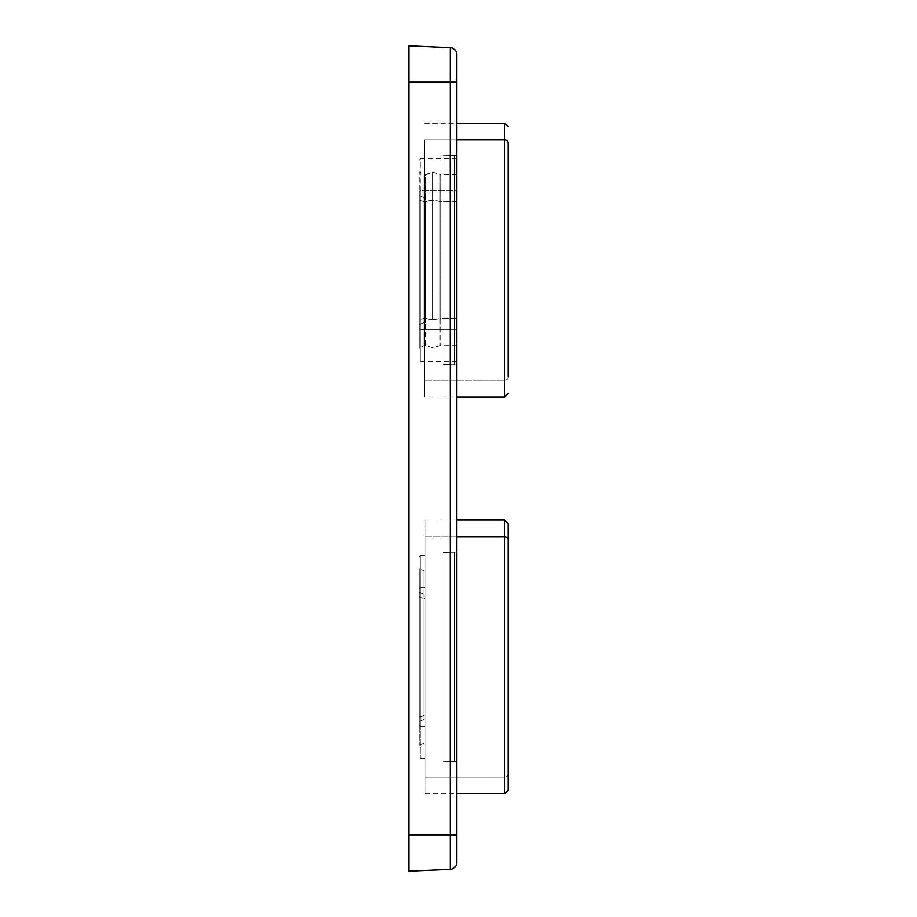 <?xml version="1.0" encoding="UTF-8"?>
<svg xmlns="http://www.w3.org/2000/svg" width="917" height="917" viewBox="0 0 917 917"><rect width="100%" height="100%" fill="white"/><g stroke="black" fill="none" stroke-linecap="round" stroke-linejoin="round"><path stroke-width="0.69" stroke-dasharray="4.58 3.44" d="M449.949 364.519L449.949 155.615L449.949 364.519L443.106 364.519L443.106 155.615L449.949 155.615L449.949 364.519L449.949 155.615L443.106 155.615L443.106 364.519L449.949 364.519M454.775 364.725L454.775 155.409L443.106 155.615L443.106 364.519L454.775 364.725L443.106 364.519L443.106 155.615L454.775 155.409L454.775 364.725A2.052 2.052 0 0 1 456.792 366.777L456.792 153.357A2.052 2.052 0 0 1 454.775 155.409L454.775 364.725L454.775 155.409A2.052 2.052 0 0 0 456.792 153.357L456.792 366.777A2.052 2.052 0 0 0 454.775 364.725M456.792 82.152L456.792 834.848L450.247 834.848L450.247 869.339A6.843 6.843 0 0 0 456.792 862.507A6.843 6.843 0 0 1 450.247 869.339L408.89 871.15L450.247 869.339L450.247 834.848L456.792 834.848L456.792 82.152L450.247 82.152L450.247 834.848L408.89 834.848L408.89 871.15L408.89 834.848L450.247 834.848L450.247 82.152L456.792 82.152L456.792 54.493A6.843 6.843 0 0 0 450.247 47.661L450.247 82.152L408.89 82.152L408.89 834.848L408.89 82.152L450.247 82.152L450.247 47.661A6.843 6.843 0 0 1 456.792 54.493M456.792 153.357L456.792 366.777L456.792 153.357M456.792 550.223L456.792 763.643L456.792 550.223A2.052 2.052 0 0 1 454.775 552.275L454.775 761.591A2.052 2.052 0 0 1 456.792 763.643L456.792 550.223L456.792 763.643A2.052 2.052 0 0 0 454.775 761.591L454.775 552.275A2.052 2.052 0 0 0 456.792 550.223M456.792 862.507L456.792 834.848M408.89 45.85L408.89 82.152L408.89 45.85L450.247 47.661L408.89 45.85M454.775 761.591L454.775 552.275L443.106 552.481L443.106 761.385L454.775 761.591L443.106 761.385L443.106 552.481L454.775 552.275L454.775 761.591M443.106 761.385L443.106 552.481L449.949 552.481L449.949 761.385L443.106 761.385L449.949 761.385L449.949 552.481L443.106 552.481L443.106 761.385M449.949 761.385L449.949 552.481L449.949 761.385M440.045 201.729L440.045 318.394L456.792 318.394L456.792 174.528L456.792 201.729L440.045 201.729A13.686 9.33 0 0 0 432.835 200.33L432.835 319.792A13.686 9.33 0 0 0 440.045 318.394L440.045 174.528L440.045 318.394A13.686 9.33 180 0 1 432.835 319.792L432.835 200.33A13.686 9.33 180 0 1 440.045 201.729L456.792 201.729L456.792 345.594L456.792 318.394L440.045 318.394L440.045 345.594L440.045 174.528L432.835 172.476L432.835 200.33A13.686 9.33 0 0 0 425.626 201.729L425.626 318.394A13.686 9.33 0 0 0 432.835 319.792L432.835 172.476L425.626 174.528L425.626 201.729A13.686 9.33 180 0 1 432.835 200.33L432.835 319.792A13.686 9.33 180 0 1 425.626 318.394L425.626 201.729L423.941 201.729L423.941 318.394L425.626 318.394L425.626 174.528L423.941 174.528L423.941 201.729L425.626 201.729L425.626 322.624L425.626 318.394L423.941 318.394L423.941 345.594L423.941 201.729L419.149 199.849L419.149 171.766L419.149 320.285L423.941 318.394L423.941 197.51L419.149 195.481L423.941 197.51L423.941 174.528L419.149 171.766M456.792 345.594L440.045 345.594L432.835 347.646L425.626 345.594L425.626 318.394M423.941 201.729L423.941 322.624L419.149 324.641L419.149 199.849L423.941 201.729M419.149 320.285L419.149 348.357L419.149 324.641L423.941 322.624L423.941 345.594L423.941 318.394L419.149 320.285L419.149 195.481L419.149 320.285M419.149 328.194L419.149 328.137A1.708 1.169 0 0 0 420.869 329.295L420.869 329.363A1.708 1.169 180 0 1 419.149 328.194A1.708 1.169 0 0 0 420.869 329.363L420.869 329.295A1.708 1.169 180 0 1 419.149 328.137L419.149 191.928A1.708 1.169 180 0 1 420.869 190.759A1.708 1.169 0 0 0 419.149 191.928L419.149 191.997A1.708 1.169 180 0 1 420.869 190.828A1.708 1.169 0 0 0 419.149 191.997L419.149 328.194M456.792 329.363L456.792 190.759L420.869 190.759L420.869 361.676L420.869 329.363L456.792 329.363L420.869 329.363L420.869 185.715L420.869 190.759L456.792 190.759L456.792 158.446L456.792 329.363M456.792 158.446L420.869 158.446L420.869 190.759M456.792 201.729L456.792 322.624L456.792 201.729M424.674 139.969L424.674 380.165L504.682 380.165L504.682 123.21L504.682 380.165L424.674 380.165L424.674 396.912L424.674 139.969L456.792 139.969L424.674 139.969L424.674 380.165L424.674 139.969M504.682 396.912L504.682 380.165A3.416 3.003 180 0 0 508.11 377.162A3.416 3.003 0 0 1 504.682 380.165L504.682 396.912M425.213 715.271L425.213 571.406L425.213 598.606L423.941 598.606L423.941 571.406L423.941 594.376L419.149 592.359L419.149 717.151L423.941 715.271L423.941 594.376L423.941 715.271L425.213 715.271L419.149 717.151L419.149 745.234L419.149 721.519L423.941 719.49L423.941 598.606L419.149 596.715L419.149 721.519L419.149 568.643L419.149 592.359L423.941 594.376L423.941 571.406L423.941 598.606L425.213 598.606L425.213 715.271M425.213 777.031L425.213 536.835L425.213 793.79L425.213 536.835L456.792 536.835L425.213 536.835L425.213 520.088L425.213 777.031L504.682 777.031L504.682 793.79L504.682 777.031A3.416 3.003 180 0 0 508.11 774.028A3.416 3.003 0 0 1 504.682 777.031L425.213 777.031M425.213 587.637L425.213 731.25L425.213 555.324L425.213 726.241L420.869 726.241A1.708 1.169 180 0 1 419.149 725.072L419.149 725.003A1.708 1.169 0 0 0 420.869 726.172L420.869 555.324L420.869 726.172A1.708 1.169 180 0 1 419.149 725.003L419.149 588.806A1.708 1.169 180 0 1 420.869 587.637A1.708 1.169 0 0 0 419.149 588.806L419.149 588.863A1.708 1.169 180 0 1 420.869 587.705A1.708 1.169 0 0 0 419.149 588.863L419.149 725.072A1.708 1.169 0 0 0 420.869 726.241L420.869 582.593L420.869 587.637L425.213 587.637L420.869 587.637L420.869 758.554L420.869 726.241L425.213 726.241L425.213 758.554L425.213 587.637M508.11 790.374L508.11 774.028M504.682 520.088L504.682 777.031L504.682 520.088M423.941 598.606L423.941 719.49L419.149 721.519L419.149 596.715L423.941 598.606M425.213 555.324L420.869 555.324L420.869 587.637M425.626 345.594L423.941 345.594L419.149 348.357M420.869 158.446L419.149 160.166M456.792 361.676L420.869 361.676L419.149 359.968M456.792 174.528L440.045 174.528M424.674 123.21L456.792 123.21M424.674 396.912L456.792 396.912M425.213 793.79L456.792 793.79M425.213 520.088L456.792 520.088M425.213 571.406L419.149 568.643M419.149 745.234L425.213 742.472M420.869 555.324L419.149 557.032M425.213 758.554L420.869 758.554L419.149 756.834"/><path stroke-width="1.38" d="M456.792 82.152L450.247 82.152L456.792 82.152L456.792 862.507L456.792 54.493A6.843 6.843 0 0 0 450.247 47.661A6.843 6.843 0 0 1 456.792 54.493L456.792 82.152L456.792 54.493M450.247 869.339A6.843 6.843 0 0 0 456.792 862.507A6.843 6.843 0 0 1 450.247 869.339L450.247 47.661L408.89 45.85L450.247 47.661L450.247 82.152L408.89 82.152L408.89 45.85L408.89 82.152L450.247 82.152L450.247 834.848L456.792 834.848L408.89 834.848L408.89 82.152L408.89 834.848L450.247 834.848L450.247 869.339L408.89 871.15L450.247 869.339M456.792 834.848L456.792 862.507M408.89 871.15L408.89 834.848L408.89 871.15M456.792 123.21L504.682 123.21L504.682 139.969L456.792 139.969L504.682 139.969L504.682 396.912L504.682 123.21L508.11 126.626M508.11 377.162L508.11 142.972A3.416 3.003 180 0 0 504.682 139.969A3.416 3.003 0 0 1 508.11 142.972L508.11 377.162M508.11 774.028L508.11 523.504L508.11 790.374L504.682 793.79L504.682 536.835A3.416 3.003 0 0 1 508.11 539.838A3.416 3.003 180 0 0 504.682 536.835L504.682 793.79L456.792 793.79M456.792 536.835L504.682 536.835L456.792 536.835M456.792 396.912L504.682 396.912L508.11 393.496M456.792 520.088L504.682 520.088L508.11 523.504"/></g></svg>
